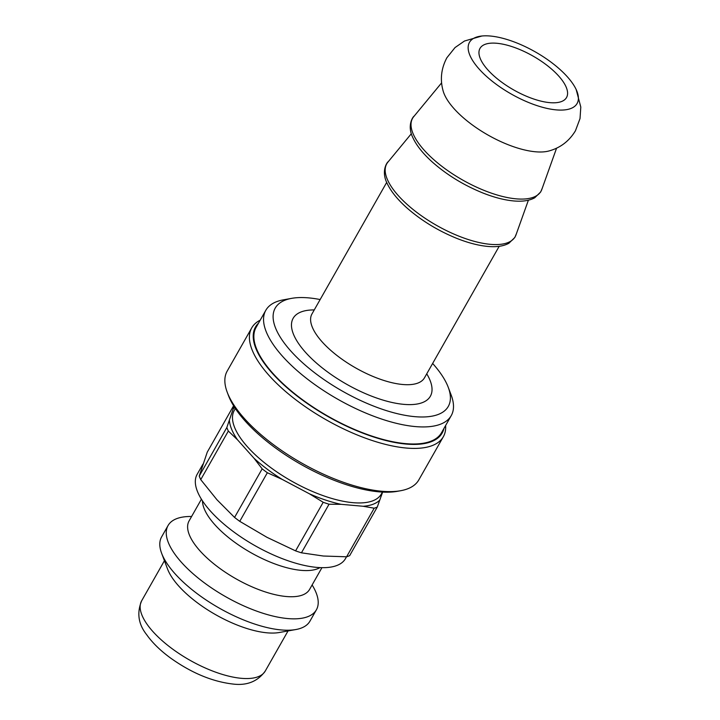 <?xml version="1.0" encoding="UTF-8"?>
<svg xmlns="http://www.w3.org/2000/svg" width="720" height="720" viewBox="0 0 720 720"><rect width="100%" height="100%" fill="white"/><g stroke="black" fill="none" stroke-linecap="round" stroke-linejoin="round"><path stroke-width="1.08" d="M346.59 556.794L323.325 556.02L301.446 552.816L329.04 504.225L341.091 504.324L363.186 506.268L374.193 508.203L346.59 556.794A90.99 35.658 -150.4 0 0 349.668 555.633L377.271 507.051L382.635 492.084M267.354 472.743L282.132 479.367L309.456 493.821L323.19 502.281L295.587 550.872L266.976 537.318L239.751 521.334L267.354 472.743A90.99 35.658 -150.4 0 1 262.161 468.846L234.558 517.428L216.954 499.752L200.736 479.637A90.99 35.658 -150.4 0 1 199.242 476.064L207.252 452.16L233.604 405.774M200.736 479.637L228.339 431.055L237.492 439.776L254.043 458.28L262.161 468.846M234.027 406.458L226.845 427.482L199.242 476.064M377.271 507.051A90.99 35.658 -150.4 0 1 374.193 508.203M329.04 504.225A90.99 35.658 -150.4 0 1 323.19 502.281M228.339 431.055A90.99 35.658 -150.4 0 1 226.845 427.482M239.751 521.334A90.99 35.658 -150.4 0 1 234.558 517.428M432.639 363.456A99.513 38.997 -150.4 0 1 448.245 387.297A99.513 38.997 -150.4 0 1 414.9 416.664A99.513 38.997 -150.4 0 1 298.566 359.028A99.513 38.997 -150.4 0 1 291.672 298.35A99.513 38.997 -150.4 0 1 320.148 299.547M291.672 298.35L283.437 299.835A106.623 41.787 29.6 0 0 265.815 310.293A106.623 41.787 29.6 0 0 306.99 378.756A106.623 41.787 29.6 0 0 415.467 426.591A106.623 41.787 29.6 0 0 451.233 415.629A106.623 41.787 29.6 0 0 451.197 395.136L448.245 387.297M451.233 415.629L441.54 432.684A106.623 41.787 -150.4 0 1 405.774 443.646A106.623 41.787 -150.4 0 1 297.306 395.811A106.623 41.787 -150.4 0 1 256.122 327.348L265.815 310.293M312.12 584.955A85.302 33.426 -150.4 0 1 316.404 609.795L309.942 621.171A85.302 33.426 -150.4 0 1 295.839 629.541L279.369 632.493A71.082 27.855 -150.4 0 1 267.273 632.835A71.082 27.855 -150.4 0 1 167.535 568.962L161.64 553.302A85.302 33.426 -150.4 0 1 161.604 536.904L168.066 525.528A85.302 33.426 -150.4 0 1 191.601 516.492M549.846 102.645A49.761 19.503 -150.4 0 1 499.221 80.325A49.761 19.503 -150.4 0 1 480.006 48.375A49.761 19.503 -150.4 0 1 532.899 55.998A49.761 19.503 -150.4 0 1 566.532 97.533A49.761 19.503 -150.4 0 1 549.846 102.645M556.326 109.89A61.893 24.255 -150.4 0 1 482.751 72.855A61.893 24.255 -150.4 0 1 481.941 36A61.893 24.255 -150.4 0 1 535.248 51.867A61.893 24.255 -150.4 0 1 576.171 89.532A61.893 24.255 -150.4 0 1 556.326 109.89M576.171 89.532L580.797 107.082L580.023 118.566L575.451 130.761C569.196 141.111 560.376 147.843 549 150.957A65.394 25.632 -150.4 0 1 535.581 151.785A65.394 25.632 -150.4 0 1 443.088 90.792C439.938 79.425 441.207 68.4 446.895 57.726L455.031 47.565L464.499 41.013L481.941 36M556.578 148.149L541.818 189.441A73.836 28.935 -150.4 0 1 516.222 198.846A73.836 28.935 -150.4 0 1 439.227 164.241A73.836 28.935 -150.4 0 1 413.712 116.667L441.621 82.854M528.39 200.196L515.979 234.936A73.836 28.935 -150.4 0 1 490.383 244.332A73.836 28.935 -150.4 0 1 413.388 209.727A73.836 28.935 -150.4 0 1 387.873 162.162L411.345 133.713M301.446 552.816A90.99 35.658 -150.4 0 1 295.587 550.872M346.518 556.794L345.474 558.621A85.302 33.426 -150.4 0 1 316.863 567.396A85.302 33.426 -150.4 0 1 301.401 564.732A85.302 33.426 -150.4 0 1 214.452 515.34A85.302 33.426 -150.4 0 1 197.136 474.354L202.977 464.085M320.04 567.603L319.581 567.846A69.309 27.162 -150.4 0 1 301.212 570.357A69.309 27.162 -150.4 0 1 237.114 543.987A69.309 27.162 -150.4 0 1 202.473 501.318L202.446 500.805M321.939 567.666L309.6 589.392A69.309 27.162 -150.4 0 1 286.353 596.52A69.309 27.162 -150.4 0 1 215.847 565.425A69.309 27.162 -150.4 0 1 189.081 520.92L201.42 499.203M316.404 609.795A85.302 33.426 -150.4 0 1 287.793 618.57A85.302 33.426 -150.4 0 1 201.006 580.302A85.302 33.426 -150.4 0 1 168.066 525.528M295.839 629.541A85.302 33.426 -150.4 0 1 281.331 629.946A85.302 33.426 -150.4 0 1 161.64 553.302M260.208 320.166A110.178 43.182 29.6 0 0 251.739 327.87A110.178 43.182 29.6 0 0 294.291 398.619A110.178 43.182 29.6 0 0 406.386 448.047A110.178 43.182 29.6 0 0 443.34 436.716A110.178 43.182 29.6 0 0 445.626 425.502M443.934 428.481A107.334 42.066 -150.4 0 1 406.161 444.069A107.334 42.066 -150.4 0 1 292.419 392.301A107.334 42.066 -150.4 0 1 258.507 323.145M443.34 436.716L418.788 479.934A110.178 43.182 -150.4 0 1 400.581 490.734A110.178 43.182 -150.4 0 1 381.834 491.256A110.178 43.182 -150.4 0 1 227.232 392.265A110.178 43.182 -150.4 0 1 227.187 371.088L251.739 327.87M227.232 392.265L228.411 395.397A107.334 42.066 29.6 0 0 379.026 491.841A107.334 42.066 29.6 0 0 397.287 491.328L400.581 490.734M382.455 492.075L381.384 493.974A84.591 33.147 -150.4 0 1 353.007 502.677A84.591 33.147 -150.4 0 1 266.949 464.724A84.591 33.147 -150.4 0 1 234.279 410.409L235.359 408.51M363.186 506.268A86.697 33.975 29.6 0 0 379.836 500.031M309.456 493.821A86.697 33.975 29.6 0 0 341.091 504.324M254.043 458.28A86.697 33.975 29.6 0 0 282.132 479.367M229.41 420.453A86.697 33.975 29.6 0 0 237.492 439.776M234.702 407.511A86.697 33.975 29.6 0 0 233.325 408.753M314.253 309.924A78.903 30.924 29.6 0 0 307.656 354.654A78.903 30.924 29.6 0 0 403.893 404.361A78.903 30.924 29.6 0 0 426.744 373.824M241.434 678.321A71.082 27.855 -150.4 0 1 169.119 646.434A71.082 27.855 -150.4 0 1 141.66 600.786C136.692 612.846 138.33 624.114 146.592 634.599C152.397 642.789 160.353 650.574 170.469 657.972C191.304 672.84 212.013 681.516 232.596 684C246.807 685.863 257.706 681.534 265.275 671.013A71.082 27.855 -150.4 0 1 241.434 678.321M424.287 378.144L424.458 377.847A64.683 25.353 -150.4 0 1 402.759 384.498A64.683 25.353 -150.4 0 1 336.951 355.482A64.683 25.353 -150.4 0 1 311.967 313.947L311.805 314.253M164.43 560.718L141.66 600.786M288.045 630.936L265.275 671.013M386.694 182.403L311.967 313.947M499.185 246.303L424.458 377.847M542.07 188.649L540.702 191.943L534.762 197.748C529.551 200.664 522.522 201.735 513.702 200.943C504.378 200.088 494.055 197.415 482.733 192.924C463.851 185.256 447.156 175.059 432.657 162.333C423.153 153.828 416.565 145.62 412.884 137.7C406.908 125.748 412.749 116.694 414.261 116.046M516.231 234.144L514.854 237.429L508.923 243.234C503.703 246.159 496.683 247.221 487.863 246.438C478.539 245.574 468.216 242.901 456.885 238.419C438.003 230.742 421.317 220.545 406.809 207.819C397.314 199.314 390.726 191.106 387.045 183.186C381.069 171.234 386.91 162.189 388.422 161.541"/></g></svg>
